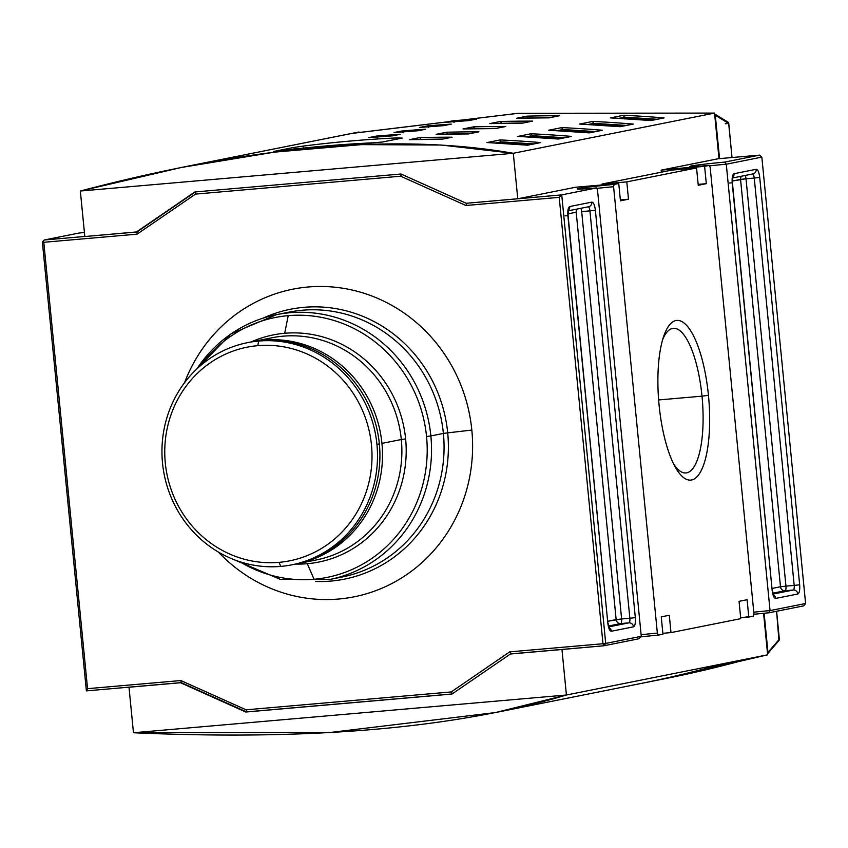 <?xml version="1.0" encoding="UTF-8"?>
<svg xmlns="http://www.w3.org/2000/svg" width="848" height="848" viewBox="0 0 848 848"><rect width="100%" height="100%" fill="white"/><g stroke="black" fill="none" stroke-linecap="round" stroke-linejoin="round"><path stroke-width="1.27" d="M666.189 678.453L767.652 654.804L763.582 613.305L767.652 654.804L566.422 695.01L495.465 712.564L329.808 732.524L133.465 732.746L129.002 687.24L180.55 682.746L245.793 712.023L451.963 694.056L510.422 653.999L562.627 649.367L510.422 653.999L451.963 694.056L245.793 712.023L452.09 693.971L246.471 711.896L246.1 709.818L246.471 711.896L245.793 712.023L181.218 682.619L246.471 711.896L181.218 682.619L129.002 687.24L180.55 682.746L181.218 682.619L180.847 680.541L87.556 688.671L86.379 690.876L42.4 242.337L44.244 239.995L84.8 236.454L44.244 239.995L42.994 241.235L43.789 242.295L87.556 688.671L43.789 242.295L42.994 241.235L42.4 242.337L86.379 690.876L87.556 688.671L180.847 680.541L246.1 709.818L180.847 680.541L181.218 682.619L86.379 690.876L129.68 687.103L129.002 687.24L133.465 732.746L566.422 695.01C455.588 728.135 311.28 740.717 133.465 732.746L566.422 695.01L561.959 649.504L603.861 645.773L511.09 653.861L509.69 651.868L511.09 653.861L510.422 653.999L561.959 649.504L566.422 695.01L767.652 654.804L665.648 678.559A1307.065 1240.963 -101.3 0 0 739.403 661.345L712.574 666.698A1307.065 1240.963 78.7 0 1 638.82 683.923L495.465 712.564M631.23 685.407A1307.065 1240.963 -101.3 0 0 712.574 666.698L739.403 661.345A1307.065 1240.963 78.7 0 1 665.341 678.623A1307.065 1240.963 -101.3 0 0 665.648 678.559M638.767 638.798L603.861 645.773L602.981 643.738L509.69 651.868L451.242 691.936L452.482 693.706L451.242 691.936L246.1 709.818L451.242 691.936L509.69 651.868L602.981 643.738L559.214 197.361L465.923 205.492L400.669 176.214L195.538 194.097L137.079 234.154L43.789 242.295L137.079 234.154L137.026 231.907L84.811 236.528L80.348 191.023L513.305 153.287L517.768 198.792L561.736 194.881L605.716 643.431L603.861 645.773L605.716 643.431L602.981 643.738L605.716 643.431L561.736 194.881L559.214 197.361L561.736 194.881L466.22 203.287L400.977 174.01L466.22 203.287L517.768 198.792L513.305 153.287L80.348 191.023L181.207 167.501L274.529 152.131L361.396 144.626L441.172 145.029L513.305 153.287L714.535 113.081L718.998 158.587L661.313 170.109L704.603 166.335L706.31 183.677L698.254 185.277L696.558 167.946L626.799 181.885L628.495 199.216L620.45 200.828L618.743 183.497L614.058 184.429L613.592 186.73L657.359 633.106L658.249 635.141A28.323 0.933 -5.6 0 0 640.728 636.859A28.323 0.933 -5.6 0 1 658.249 635.141L662.945 634.209L658.249 635.141L657.359 633.106A26.14 0.859 -5.6 0 0 641.109 634.707A26.14 0.859 174.4 0 1 657.359 633.106L613.592 186.73A26.14 0.859 -5.6 0 0 596.812 188.383A26.14 0.859 174.4 0 1 613.592 186.73L614.058 184.429L618.743 183.497L575.453 187.27L518.435 198.655L575.591 187.238L618.743 183.497L620.45 200.828L628.495 199.216L626.799 181.885L602.059 184.037L602.144 184.938L602.059 184.037L671.817 170.098L602.059 184.037L626.799 181.885L696.558 167.946L671.817 170.098L696.558 167.946L698.254 185.277L706.31 183.677L698.169 184.387L706.31 183.677L704.603 166.335L709.299 165.402L661.175 170.141L718.998 158.587L714.535 113.081L513.305 153.287C397.235 132.977 252.916 145.559 80.348 191.023L84.811 236.528L136.358 232.034L194.807 191.977L400.977 174.01L194.807 191.977L136.358 232.034L137.026 231.907L137.079 234.154L195.538 194.097L195.475 191.913L195.538 194.097L400.669 176.214L401.496 174.243L400.669 176.214L465.923 205.492L466.866 203.223L465.923 205.492L559.214 197.361L602.981 643.738L603.861 645.773L638.767 638.798L641.268 636.329L605.716 643.431L641.268 636.329L597.501 189.952L596.61 187.917L561.736 194.881L596.61 187.917A28.323 0.933 174.4 0 1 577.17 188.966A28.323 0.933 174.4 0 1 614.058 184.429A28.323 0.933 174.4 0 0 578.527 188.51A28.323 0.933 174.4 0 0 596.61 187.917L597.501 189.952L641.268 636.329L638.767 638.798M661.239 616.867L669.295 615.256L670.991 632.597L740.749 618.658L739.053 601.327L747.099 599.716L748.795 617.047L740.664 617.757L753.49 616.114L748.795 617.047L747.099 599.716L739.053 601.327L740.749 618.658L670.991 632.597L662.85 633.308L670.991 632.597L669.295 615.256L661.239 616.867L662.945 634.209L661.239 616.867M803.756 605.843L768.85 612.807A28.323 0.933 -5.6 0 0 753.851 614.291A28.323 0.933 -5.6 0 1 768.85 612.807L803.756 605.843L805.6 603.49L770.048 610.592L768.85 612.807L770.048 610.592L805.6 603.49L761.833 157.113L726.28 164.215L770.048 610.592A26.14 0.859 -5.6 0 0 753.787 612.192A26.14 0.859 174.4 0 1 770.048 610.592L726.28 164.215A26.14 0.859 -5.6 0 0 709.5 165.869A26.14 0.859 174.4 0 1 726.28 164.215L761.833 157.113L759.554 155.131L718.32 158.724L759.554 155.131L761.833 157.113L805.6 603.49L803.756 605.843M710.179 167.438L709.299 165.402A28.323 0.933 174.4 0 1 689.859 166.452A28.323 0.933 174.4 0 1 724.648 162.106L759.554 155.131L724.648 162.106L726.28 164.215L724.648 162.106A28.323 0.933 174.4 0 0 690.908 166.06A28.323 0.933 174.4 0 0 709.299 165.402L710.179 167.438L753.957 613.814L710.179 167.438M753.49 616.114L753.957 613.814L753.49 616.114M708.451 395.338A80.136 25.027 -95 0 1 701.826 469.304A80.136 25.027 -95 0 1 675.305 467.142A80.136 25.027 -95 0 1 659.097 405.206A80.136 25.027 -95 0 1 663.857 335.872A80.136 25.027 -95 0 1 688.735 327.943A80.136 25.027 -95 0 1 708.451 395.338A80.136 25.027 -95 0 1 691.586 479.989A80.136 25.027 -95 0 1 659.097 405.206A80.136 25.027 -95 0 1 675.962 320.555A80.136 25.027 -95 0 1 708.451 395.338L702.006 396.164A72.599 22.673 85 0 0 673.344 328.314A72.599 22.673 85 0 0 662.754 339.317A72.599 22.673 -95 0 1 702.006 396.164A72.599 22.673 85 0 1 685.958 472.951A72.599 22.673 85 0 1 673.619 463.941A72.599 22.673 85 0 0 696.611 461.789A72.599 22.673 85 0 0 702.006 396.164L658.631 399.949M184.578 382.66A156.848 148.919 78.7 0 1 343.705 288.384A156.848 148.919 78.7 0 1 471.827 430.074A156.848 148.919 78.7 0 1 387.854 585.523A156.848 148.919 78.7 0 1 218.424 552.08A156.848 148.919 -101.3 0 0 387.854 585.523A156.848 148.919 -101.3 0 0 471.827 430.074A156.848 148.919 -101.3 0 0 343.705 288.384A156.848 148.919 -101.3 0 0 184.578 382.66M620.365 199.927L628.495 199.216L620.365 199.927M79.15 233.02L44.244 239.995L79.15 233.02A28.323 0.933 174.4 0 0 84.418 232.522A28.323 0.933 174.4 0 1 79.15 233.02M195.347 191.924L137.026 231.907L195.347 191.924M661.376 172.186L661.175 170.141L661.376 172.186M351.994 133.38L517.863 113.325L714.535 113.081L518.192 113.303L351.39 133.496A1307.065 1240.963 -101.3 0 0 351.083 133.56A1307.065 1240.963 78.7 0 1 358.969 132.012A1307.065 1240.963 -101.3 0 0 351.39 133.496M332.14 137.365L358.969 132.012L332.14 137.365A1307.065 1240.963 78.7 0 0 324.551 138.86L181.207 167.501M396.557 137.927L402.185 138.097L396.557 137.927L395.698 139.337L396.557 137.927A1307.065 1240.963 -101.3 0 0 303.881 146.004L303.022 148.146L303.881 146.004L292.963 147.616L303.881 146.004A1307.065 1240.963 78.7 0 1 396.557 137.927M402.185 138.097L382.257 142.029L279.225 150.933A1307.065 1240.963 78.7 0 1 371.869 142.856L371.996 142.846M371.869 142.856A1307.065 1240.963 -101.3 0 0 279.204 150.933L273.639 151.474L292.963 147.616L274.614 151.485M450.712 124.232L451.274 124.115A1307.065 1240.963 -101.3 0 0 427.328 125.907L428.611 127.613M419.622 127.454L443.398 125.674M425.23 129.32L425.781 129.214A1307.065 1240.963 -101.3 0 0 401.835 131.005L403.118 132.701M394.129 132.542L417.916 130.772M447.437 132.776L446.62 132.224L447.574 134.079L469.463 133.708L447.818 134.026M478.452 131.917L478.94 131.843A1307.065 1240.963 -101.3 0 0 446.62 132.224L436.391 134.302M478.94 131.843L468.478 133.931L478.94 131.843A1307.065 1240.963 78.7 0 0 446.62 132.224L436.158 134.313A1307.065 1240.963 78.7 0 1 468.478 133.931A1307.065 1240.963 -101.3 0 0 436.158 134.313L468.34 133.931M532.109 121.19L532.608 121.126A1307.065 1240.963 -101.3 0 0 500.288 121.497L501.242 123.352L523.121 122.992L501.475 123.31M489.943 123.585L522.008 123.214M558.938 115.826L559.436 115.763A1307.065 1240.963 -101.3 0 0 527.117 116.144L528.071 117.989L549.949 117.628L528.304 117.946M500.892 140.567L500.119 139.92L501.221 143.312M540.028 142.644L540.706 142.57A1307.065 1240.963 -101.3 0 0 500.119 139.92L487.303 142.559M527.551 145.199L540.706 142.57L527.551 145.199A1307.065 1240.963 -101.3 0 0 486.964 142.549A1307.065 1240.963 78.7 0 1 527.551 145.199M562.606 128.228L561.821 127.592L562.934 130.984M601.741 130.316L602.409 130.242A1307.065 1240.963 -101.3 0 0 561.821 127.592L549.006 130.232M624.319 115.9L623.534 115.264L624.637 118.656M663.454 117.978L664.122 117.914A1307.065 1240.963 -101.3 0 0 623.534 115.264L610.719 117.904M650.978 120.543L664.122 117.914L650.978 120.543A1307.065 1240.963 -101.3 0 0 610.39 117.883A1307.065 1240.963 78.7 0 1 650.978 120.543M593.462 122.07L592.678 121.423L593.78 124.815M632.597 124.147L633.265 124.073A1307.065 1240.963 -101.3 0 0 592.678 121.423L579.862 124.062M620.121 126.702L633.265 124.073L620.121 126.702A1307.065 1240.963 -101.3 0 0 579.534 124.052A1307.065 1240.963 78.7 0 1 620.121 126.702M531.749 134.397L530.965 133.751L532.078 137.143M570.884 136.475L571.563 136.401A1307.065 1240.963 -101.3 0 0 530.965 133.751L518.149 136.401M558.408 139.03L571.563 136.401L558.408 139.03A1307.065 1240.963 -101.3 0 0 517.821 136.38A1307.065 1240.963 78.7 0 1 558.408 139.03M505.281 126.553L505.779 126.49A1307.065 1240.963 -101.3 0 0 473.449 126.861L474.403 128.716L496.292 128.345L474.647 128.663M463.103 128.949L495.168 128.578M420.608 138.139L419.792 137.577L420.746 139.432L442.635 139.072L420.99 139.39M451.613 137.27L452.111 137.206A1307.065 1240.963 -101.3 0 0 419.792 137.577L409.563 139.666M476.205 119.133L476.767 119.027A1307.065 1240.963 -101.3 0 0 452.811 120.819L454.093 122.515M445.115 122.366L468.891 120.586M377.19 136.581L376.353 136.093L377.625 137.8M399.737 134.408L400.298 134.302A1307.065 1240.963 -101.3 0 0 376.353 136.093L368.721 137.63M400.298 134.302L392.518 135.86L400.298 134.302A1307.065 1240.963 78.7 0 0 376.353 136.093L368.573 137.652A1307.065 1240.963 78.7 0 1 392.518 135.86A1307.065 1240.963 -101.3 0 0 368.573 137.652L392.423 135.86M247.531 342.656A113.282 107.548 78.7 0 1 258.682 341.055A113.282 107.548 78.7 0 1 376.936 444.394A113.282 107.548 78.7 0 1 291.924 564.821A113.282 107.548 78.7 0 1 280.773 566.411A113.282 107.548 78.7 0 1 162.519 463.082A113.282 107.548 78.7 0 1 247.531 342.656L249.948 342.168A113.282 107.548 78.7 0 1 379.353 443.907A113.282 107.548 78.7 0 1 294.33 564.333A113.282 107.548 78.7 0 1 293.122 564.577A113.282 107.548 -101.3 0 0 379.353 443.907A113.282 107.548 -101.3 0 0 248.74 342.422M280.773 566.411A113.282 107.548 -101.3 0 1 162.519 463.082A113.282 107.548 78.7 0 1 258.682 341.055L257.76 345.666A108.926 103.414 78.7 0 1 371.466 445.02A108.926 103.414 78.7 0 1 279.003 562.351A108.926 103.414 78.7 0 1 165.296 462.987A108.926 103.414 78.7 0 1 257.76 345.666A108.926 103.414 78.7 0 1 371.466 445.02A108.926 103.414 78.7 0 1 279.003 562.351L280.773 566.411A113.282 107.548 -101.3 0 0 376.936 444.394L379.353 443.907M356.531 132.489A1307.065 1240.963 -101.3 0 0 350.786 133.613L325.155 138.733A1307.065 1240.963 78.7 0 1 330.911 137.609L356.531 132.489L330.911 137.609A1307.065 1240.963 78.7 0 0 324.858 138.796A1307.065 1240.963 78.7 0 1 325.155 138.733M330.232 137.726L329.83 137.811A1307.065 1240.963 -101.3 0 0 327.837 138.203L326.607 138.447M736.965 661.832L711.355 667.069A1307.065 1240.963 78.7 0 1 639.413 683.795A1307.065 1240.963 78.7 0 1 639.116 683.859A1307.065 1240.963 -101.3 0 0 711.355 667.069L736.965 661.832M639.413 683.795L665.044 678.676A1307.065 1240.963 -101.3 0 0 736.976 661.949A1307.065 1240.963 78.7 0 1 661.419 679.396M659.044 679.725A1307.065 1240.963 78.7 0 1 651.116 681.41L650.607 681.516A1307.065 1240.963 -101.3 0 0 660.253 679.46L664.631 678.58A1307.065 1240.963 78.7 0 1 655.144 680.605L654.635 680.711A1307.065 1240.963 -101.3 0 0 662.394 679.057L661.027 679.333A1307.065 1240.963 78.7 0 1 653.787 680.87L653.278 680.976A1307.065 1240.963 -101.3 0 0 660.518 679.439L659.044 679.725L660.518 679.439A1307.065 1240.963 78.7 0 1 653.278 680.976L653.787 680.87A1307.065 1240.963 -101.3 0 0 661.027 679.333L662.394 679.036A1307.065 1240.963 78.7 0 1 654.635 680.711L655.144 680.605A1307.065 1240.963 -101.3 0 0 664.631 678.58L660.253 679.46A1307.065 1240.963 78.7 0 1 650.607 681.516L651.116 681.41A1307.065 1240.963 -101.3 0 0 659.044 679.725M684.961 673.895A1307.065 1240.963 78.7 0 1 678.941 675.315L678.432 675.421A1307.065 1240.963 -101.3 0 0 684.453 674.001L682.46 674.393A1307.065 1240.963 -101.3 0 0 684.177 673.99L688.555 673.111A1307.065 1240.963 78.7 0 1 679.948 675.146L679.439 675.241A1307.065 1240.963 -101.3 0 0 686.318 673.63L684.961 673.895L686.318 673.63A1307.065 1240.963 78.7 0 1 679.439 675.241L679.948 675.146A1307.065 1240.963 -101.3 0 0 688.555 673.111L684.177 673.99A1307.065 1240.963 78.7 0 1 682.46 674.393L684.453 674.001A1307.065 1240.963 78.7 0 1 678.432 675.421L678.941 675.315A1307.065 1240.963 -101.3 0 0 684.961 673.895L684.961 673.895M698.964 670.344A1307.065 1240.963 -101.3 0 0 700.671 669.909L702.716 669.496A1307.065 1240.963 -101.3 0 0 709.416 667.768L707.37 668.182A1307.065 1240.963 -101.3 0 0 709.087 667.736L713.454 666.857A1307.065 1240.963 78.7 0 1 711.737 667.312L709.924 667.673A1307.065 1240.963 78.7 0 1 703.225 669.401L705.048 669.04A1307.065 1240.963 78.7 0 1 703.331 669.475L698.964 670.344L703.331 669.475A1307.065 1240.963 -101.3 0 0 705.048 669.04L703.225 669.369A1307.065 1240.963 -101.3 0 0 709.924 667.673L711.737 667.312A1307.065 1240.963 -101.3 0 0 713.454 666.857L709.087 667.736A1307.065 1240.963 78.7 0 1 707.37 668.182L709.416 667.768A1307.065 1240.963 78.7 0 1 702.716 669.496L700.671 669.909A1307.065 1240.963 78.7 0 1 698.964 670.344M682.64 674.923L662.553 679.142L682.651 674.955A1307.065 1240.963 -101.3 0 0 698.911 671.277L693.876 672.284A1307.065 1240.963 -101.3 0 0 713.497 667.514L718.532 666.507A1307.065 1240.963 -101.3 0 0 724.552 664.98L712.193 667.45A1307.065 1240.963 78.7 0 1 706.172 668.977L711.907 667.832A1307.065 1240.963 78.7 0 1 692.275 672.602L686.551 673.747A1307.065 1240.963 78.7 0 1 680.52 675.135L690.887 673.068A1307.065 1240.963 78.7 0 1 677.785 675.983L658.832 679.873A1307.065 1240.963 78.7 0 1 652.79 681.124L660.083 679.661M666.305 678.347L677.785 675.983A1307.065 1240.963 -101.3 0 0 690.887 673.068L680.52 675.135A1307.065 1240.963 -101.3 0 0 686.551 673.747L692.275 672.602A1307.065 1240.963 -101.3 0 0 711.907 667.832L706.172 668.977A1307.065 1240.963 -101.3 0 0 712.193 667.45L724.552 664.98A1307.065 1240.963 78.7 0 1 718.532 666.507L713.497 667.514A1307.065 1240.963 78.7 0 1 693.876 672.284L698.911 671.277A1307.065 1240.963 78.7 0 1 682.651 674.955M690.495 672.517A1307.065 1240.963 -101.3 0 0 695.773 671.213L695.784 671.139A1307.065 1240.963 -101.3 0 0 697.586 670.694L697.183 671.012A1307.065 1240.963 78.7 0 1 695.222 671.499L686.074 673.535A1307.065 1240.963 -101.3 0 0 687.876 673.1L690.495 672.517L687.876 673.1A1307.065 1240.963 78.7 0 1 686.074 673.535L695.222 671.499A1307.065 1240.963 -101.3 0 0 697.183 671.012L697.586 670.694A1307.065 1240.963 78.7 0 1 695.784 671.139L695.763 671.234A1307.065 1240.963 78.7 0 1 691.523 672.284L695.763 671.234A1307.065 1240.963 78.7 0 1 691.523 672.284L695.763 671.213A1307.065 1240.963 78.7 0 1 690.495 672.517M667.387 677.976L663.009 678.856A1307.065 1240.963 -101.3 0 0 664.853 678.453L671.446 676.969A1307.065 1240.963 -101.3 0 0 673.174 676.566L677.541 675.697A1307.065 1240.963 78.7 0 1 675.718 676.11L669.104 677.605A1307.065 1240.963 78.7 0 1 667.387 677.976A1307.065 1240.963 -101.3 0 0 669.104 677.605L675.718 676.11A1307.065 1240.963 -101.3 0 0 677.541 675.697L673.174 676.566A1307.065 1240.963 78.7 0 1 671.446 676.969L664.853 678.453A1307.065 1240.963 78.7 0 1 663.009 678.856L667.387 677.976M640.166 683.647L646.409 682.396A1307.065 1240.963 -101.3 0 0 648.391 681.993L646.462 682.375A1307.065 1240.963 -101.3 0 0 648.19 682.015L652.557 681.145A1307.065 1240.963 78.7 0 1 646.823 682.322L646.823 682.322A1307.065 1240.963 -101.3 0 0 652.557 681.145L648.19 682.015A1307.065 1240.963 78.7 0 1 646.462 682.375L648.391 681.983A1307.065 1240.963 78.7 0 1 646.409 682.396L641.501 683.382M644.226 682.841L646.208 682.439A1307.065 1240.963 -101.3 0 0 650.321 681.601L648.9 681.887A1307.065 1240.963 78.7 0 1 645.211 682.64L641.777 683.329M727.001 121.889A1.738 1.611 121.5 0 1 728.676 123.448L725.294 123.766M501.189 141.849L495.508 142.983L501.189 141.849L533.71 143.906L501.189 141.849L501.168 142.941L499.758 143.227M562.902 129.521L557.21 130.656L562.902 129.521L595.423 131.578L562.902 129.511L562.881 130.613L561.461 130.899M624.616 117.183L618.923 118.328L624.616 117.183L657.136 119.25L624.616 117.183L624.594 118.285L623.174 118.572M593.759 123.352L588.067 124.486L593.759 123.352L626.28 125.409L593.759 123.352L593.738 124.444L592.317 124.73M532.046 135.68L526.354 136.814L532.046 135.68L564.567 137.736L532.046 135.68L532.025 136.772L530.604 137.058M728.676 123.448A1.738 1.611 -58.5 0 0 727.944 122.112L728.771 123.426L732.025 157.527L728.676 123.448L715.288 115.233L719.549 158.618L715.288 115.233A1.738 1.611 -58.5 0 0 714.62 113.929A1.738 1.611 121.5 0 1 715.288 115.233L714.747 115.317L715.288 115.233A1.738 1.654 -101.3 0 0 714.62 113.992A1.738 1.654 -101.3 0 1 715.288 115.233L728.623 123.416M471.827 430.074L447.702 432.851A137.62 130.656 78.7 0 0 263.081 318.138A137.62 130.656 78.7 0 1 447.702 432.851L443.387 433.434A135.065 128.228 -101.3 0 0 282.872 313.548M196.884 368.891A135.065 128.228 78.7 0 1 334.578 317.088A135.065 128.228 78.7 0 1 430.858 435.936L426.544 436.529A132.511 125.811 78.7 0 1 314.057 579.269A132.511 125.811 78.7 0 1 239.804 561.705A132.511 125.811 78.7 0 0 314.057 579.269L307.294 563.708A115.826 109.975 78.7 0 1 295.645 564.068L316.293 559.956A113.282 107.548 -101.3 0 0 401.316 439.518A113.282 107.548 -101.3 0 0 262.318 340.186M288.214 315.657A132.511 125.811 -101.3 0 0 200.616 365.552A132.511 125.811 78.7 0 1 288.214 315.657A132.511 125.811 78.7 0 1 426.544 436.529A132.511 125.811 -101.3 0 0 288.214 315.657L284.705 333.275A115.826 109.975 78.7 0 0 251.262 341.914A115.826 109.975 78.7 0 1 284.705 333.275A115.826 109.975 78.7 0 1 405.62 438.935L401.316 439.518A113.282 107.548 -101.3 0 0 271.911 337.78L252.534 341.649A113.282 107.548 78.7 0 1 381.939 443.387L401.316 439.518A113.282 107.548 -101.3 0 1 306.52 561.418M430.858 435.936L443.387 433.434A135.065 128.228 -101.3 0 0 289.104 312.128L276.575 314.64A135.065 128.228 78.7 0 1 430.858 435.936A135.065 128.228 78.7 0 1 329.49 579.523L342.03 577.022A135.065 128.228 -101.3 0 0 443.387 433.434A135.065 128.228 -101.3 0 1 335.734 578.113M284.705 333.275A115.826 109.975 78.7 0 1 405.62 438.935A115.826 109.975 78.7 0 1 307.294 563.708A115.826 109.975 78.7 0 1 295.645 564.068M498.868 143.174L501.168 142.718A1304.457 1238.483 78.7 0 1 530.551 144.531A1304.457 1238.483 78.7 0 0 501.168 142.718L498.868 143.174M560.581 130.846L562.881 130.38A1304.457 1238.483 78.7 0 1 592.264 132.203A1304.457 1238.483 78.7 0 0 562.881 130.38L560.581 130.846M622.294 118.519L624.584 118.052A1304.457 1238.483 78.7 0 1 653.978 119.875A1304.457 1238.483 78.7 0 0 624.584 118.052L622.294 118.519M591.438 124.677L593.738 124.221A1304.457 1238.483 78.7 0 1 623.121 126.045A1304.457 1238.483 78.7 0 0 593.738 124.221L591.438 124.677M529.724 137.005L532.025 136.549A1304.457 1238.483 78.7 0 1 561.408 138.372A1304.457 1238.483 78.7 0 0 532.025 136.549L529.724 137.005M252.534 341.649L251.241 341.924A113.282 107.548 78.7 0 1 381.939 443.387A113.282 107.548 78.7 0 1 296.927 563.825M258.682 341.055A113.282 107.548 78.7 0 1 376.936 444.394M334.282 136.92L332.183 137.344M327.953 138.182L329.83 137.811A1307.065 1240.963 -101.3 0 0 327.837 138.203L326.968 138.372M257.76 345.666A108.926 103.414 -101.3 0 0 165.296 462.987A108.926 103.414 -101.3 0 0 279.003 562.351M532.025 136.772L532.141 137.429M593.738 124.444L593.854 125.101M624.594 118.285L624.711 118.932M562.881 130.613L562.998 131.26M501.168 142.941L501.295 143.588M772.199 588.427L780.489 586.763L740.548 179.394L732.322 181.037L746.007 178.769L785.948 586.138L780.489 586.763A4.357 4.134 -101.3 0 0 785.036 590.738A4.357 4.134 78.7 0 1 780.489 586.763L785.948 586.138A4.357 1.357 -95 0 1 785.036 590.738L772.867 593.176L785.036 590.738L793.283 590.028L785.036 590.738A4.357 1.357 85 0 0 785.948 586.138L794.194 585.417L785.948 586.138L746.007 178.769L754.254 178.048L794.194 585.417A4.357 1.357 -95 0 1 793.283 590.028L773.111 594.056L793.283 590.028A4.357 4.134 78.7 0 1 797.83 594.003C799.399 593.144 800.014 590.07 799.664 584.791L759.723 177.423L754.254 178.048L759.723 177.423C759.045 172.208 757.868 169.494 756.183 169.293L734.05 173.713C732.481 174.571 731.866 177.635 732.216 182.914L772.157 590.293C772.846 595.508 774.023 598.211 775.697 598.423L797.83 594.003L775.697 598.423C774.023 598.211 772.846 595.508 772.157 590.293L732.216 182.914C731.866 177.635 732.481 174.571 734.05 173.713L756.183 169.293C757.868 169.494 759.045 172.208 759.723 177.423L799.664 584.791C800.014 590.07 799.399 593.144 797.83 594.003A4.357 4.134 -101.3 0 0 793.283 590.028A4.357 1.357 -95 0 0 794.194 585.417L799.664 584.791L794.194 585.417L754.254 178.048L746.007 178.769A4.357 1.357 85 0 0 745.169 175.472A4.357 1.357 -95 0 1 746.007 178.769L740.548 179.394A4.357 4.134 78.7 0 1 741.459 176.214A4.357 4.134 -101.3 0 0 740.548 179.394L780.489 586.763L772.199 588.427M607.868 621.255L616.146 619.602L576.205 212.223L567.99 213.866L576.205 212.223A4.357 4.134 78.7 0 1 577.128 209.043A4.357 4.134 -101.3 0 0 576.205 212.223L616.146 619.602L621.616 618.976A4.357 1.357 -95 0 1 620.704 623.577A4.357 4.134 78.7 0 1 616.146 619.602A4.357 4.134 -101.3 0 0 620.704 623.577L608.535 626.004L620.704 623.577L628.951 622.856L620.704 623.577A4.357 1.357 85 0 0 621.616 618.976L629.863 618.256A4.357 1.357 -95 0 1 628.951 622.856L608.779 626.884L628.951 622.856A4.357 4.134 78.7 0 1 633.498 626.831C635.067 625.972 635.682 622.909 635.332 617.63L629.863 618.256L635.332 617.63L595.381 210.251C594.702 205.036 593.526 202.333 591.851 202.121L569.718 206.541C568.139 207.4 567.535 210.463 567.884 215.752L607.825 623.121C608.504 628.336 609.68 631.05 611.355 631.251L633.498 626.831L611.355 631.251C609.68 631.05 608.504 628.336 607.825 623.121L567.884 215.752C567.535 210.463 568.139 207.4 569.718 206.541L591.851 202.121C593.526 202.333 594.702 205.036 595.381 210.251L635.332 617.63C635.682 622.909 635.067 625.972 633.498 626.831A4.357 4.134 -101.3 0 0 628.951 622.856A4.357 1.357 -95 0 0 629.863 618.256L621.616 618.976L581.675 211.597L621.616 618.976L607.868 621.255M468.976 120.575L476.767 119.027L468.976 120.575A1307.065 1240.963 -101.3 0 0 445.03 122.366A1307.065 1240.963 78.7 0 1 468.976 120.575M453.648 121.306L452.811 120.819L445.03 122.366L452.811 120.819A1307.065 1240.963 78.7 0 1 476.767 119.027M441.649 139.295L452.111 137.206L441.649 139.295A1307.065 1240.963 -101.3 0 0 409.33 139.676A1307.065 1240.963 78.7 0 1 441.649 139.295M409.478 139.666L419.792 137.577A1307.065 1240.963 78.7 0 1 452.111 137.206M495.306 128.578L505.779 126.49L495.306 128.578A1307.065 1240.963 -101.3 0 0 462.987 128.949A1307.065 1240.963 78.7 0 1 495.306 128.578M474.265 127.423L473.449 126.861L462.987 128.949L473.449 126.861A1307.065 1240.963 78.7 0 1 505.779 126.49M518.033 136.39L530.965 133.751A1307.065 1240.963 78.7 0 1 571.563 136.401M579.746 124.052L592.678 121.423A1307.065 1240.963 78.7 0 1 633.265 124.073M610.602 117.893L623.534 115.264A1307.065 1240.963 78.7 0 1 664.122 117.914M296.461 148.866L292.963 147.616L296.461 148.866M589.265 132.871L602.409 130.242L589.265 132.871A1307.065 1240.963 -101.3 0 0 548.677 130.221A1307.065 1240.963 78.7 0 1 589.265 132.871M589.169 132.85L548.677 130.221L561.821 127.592A1307.065 1240.963 78.7 0 1 602.409 130.242M487.187 142.549L500.119 139.92A1307.065 1240.963 78.7 0 1 540.706 142.57M548.974 117.851L559.436 115.763L548.974 117.851A1307.065 1240.963 -101.3 0 0 516.655 118.232A1307.065 1240.963 78.7 0 1 548.974 117.851M527.933 116.695L527.117 116.144L516.655 118.232L527.117 116.144A1307.065 1240.963 78.7 0 1 559.436 115.763M522.145 123.214L532.608 121.126L522.145 123.214A1307.065 1240.963 -101.3 0 0 489.815 123.585A1307.065 1240.963 78.7 0 1 522.145 123.214M501.094 122.059L500.288 121.497L489.815 123.585L500.288 121.497A1307.065 1240.963 78.7 0 1 532.608 121.126M418 130.762L425.781 129.214L418 130.762A1307.065 1240.963 -101.3 0 0 394.055 132.553A1307.065 1240.963 78.7 0 1 418 130.762M402.673 131.482L401.835 131.005L394.055 132.553L401.835 131.005A1307.065 1240.963 78.7 0 1 425.781 129.214M443.493 125.674L451.274 124.115L443.493 125.674A1307.065 1240.963 -101.3 0 0 419.548 127.465A1307.065 1240.963 78.7 0 1 443.493 125.674M428.166 126.394L427.328 125.907L419.548 127.465L427.328 125.907A1307.065 1240.963 78.7 0 1 451.274 124.115M580.827 208.301A4.357 1.357 -95 0 1 581.675 211.597L589.922 210.876L581.675 211.597A4.357 1.357 85 0 0 580.827 208.301M767.557 653.808L767.641 653.713A1.738 1.579 -139.3 0 0 767.959 652.441L767.429 652.515L767.959 652.441L764.122 613.252L767.959 652.441A1.738 1.579 40.7 0 1 767.557 653.808A1.738 1.579 -139.3 0 0 767.641 653.713L778.93 640.569A1.738 1.579 -139.3 0 0 779.259 639.286L767.959 652.441L779.259 639.286L776.514 611.281L779.259 639.286A1.738 1.579 40.7 0 1 777.913 641.077M732.524 177.995L752.918 173.925A4.357 4.134 78.7 0 0 756.183 169.293A4.357 4.134 -101.3 0 1 752.483 173.978A4.357 1.357 -95 0 1 754.254 178.048A4.357 1.357 -95 0 0 752.536 173.978M568.192 210.823L588.586 206.753A4.357 4.134 78.7 0 0 591.851 202.121A4.357 4.134 -101.3 0 1 588.152 206.817A4.357 1.357 -95 0 1 589.922 210.876L629.863 618.256L589.922 210.876L595.381 210.251L589.922 210.876A4.357 1.357 -95 0 0 588.194 206.806M447.702 432.851A137.62 130.656 78.7 0 1 315.7 581.474A137.62 130.656 78.7 0 0 447.702 432.851M773.45 594.946A4.357 4.134 78.7 0 1 775.697 598.423A4.357 4.134 -101.3 0 0 773.45 594.946M772.157 590.197L732.428 182.85L729.439 183.009M732.651 177.402A4.357 4.134 -101.3 0 0 734.05 173.713A4.357 4.134 78.7 0 1 732.651 177.402M609.108 627.774A4.357 4.134 78.7 0 1 611.355 631.251A4.357 4.134 -101.3 0 0 609.108 627.774M607.815 623.036L568.096 215.678L565.097 215.837M568.319 210.24A4.357 4.134 -101.3 0 0 569.718 206.541A4.357 4.134 78.7 0 1 568.319 210.24M646.208 682.439A1307.065 1240.963 -101.3 0 0 650.321 681.601L648.9 681.887A1307.065 1240.963 78.7 0 1 645.211 682.64L645.211 682.64M640.728 683.541L643.102 683.064M643.42 683L641.629 683.361M644.787 682.725L646.823 682.322M669.729 677.626L658.832 679.873A1307.065 1240.963 -101.3 0 1 652.79 681.124L662.553 679.142M426.544 436.529A132.511 125.811 78.7 0 1 314.057 579.269M405.62 438.935A115.826 109.975 78.7 0 1 307.294 563.708M567.906 210.495L568.436 209.891L568.096 215.678M608.705 627.69L609.33 628.198L608.037 623.057M732.237 177.667L732.767 177.052L732.428 182.85M773.037 594.861L773.673 595.36L772.38 590.219M727.944 122.112L714.557 113.897M779.344 639.265L776.598 611.26L778.93 640.569M329.49 579.523L280.137 579.301L234.175 559.712M443.356 125.684L450.998 124.158M417.863 130.772L425.505 129.246M478.526 131.896L468.266 133.942M532.194 121.179L521.933 123.225M548.9 117.851L516.771 118.222M559.023 115.816L548.762 117.861M487.134 142.549L527.456 145.178M540.123 142.623L527.255 145.199M601.836 130.295L588.968 132.86M279.225 150.933L273.915 151.559M650.882 120.522L610.549 117.893M663.539 117.967L650.681 120.533M620.026 126.691L579.703 124.052M632.693 124.126L619.824 126.702M558.313 139.019L517.99 136.38M570.98 136.454L558.111 139.03M505.366 126.532L495.105 128.589M409.446 139.666L441.585 139.295M451.698 137.259L441.437 139.305M468.838 120.596L476.491 119.07M392.38 135.871L400.023 134.344M276.575 314.64L231.091 333.815L196.185 369.558M291.924 564.821L294.33 564.333M330.042 137.758L328.621 138.044"/></g></svg>
